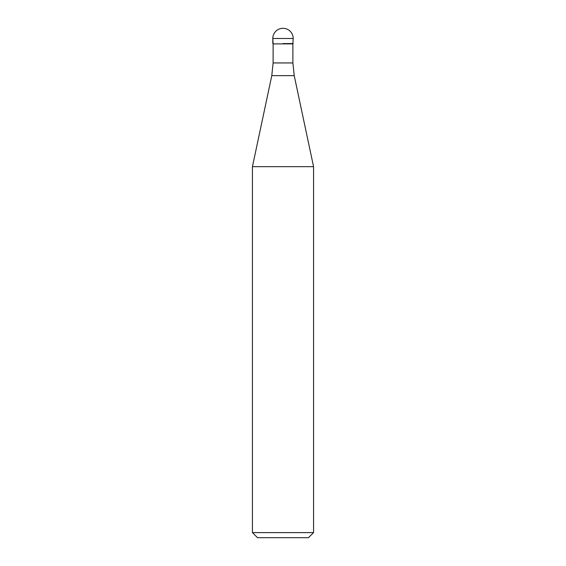 <?xml version="1.0" encoding="UTF-8"?>
<svg xmlns="http://www.w3.org/2000/svg" width="566" height="566" viewBox="0 0 566 566"><rect width="100%" height="100%" fill="white"/><g stroke="black" fill="none" stroke-linecap="round" stroke-linejoin="round"><path stroke-width="0.85" d="M283 43.582L293.188 43.582L283 43.582M292.884 62.946L294.221 75.653L271.779 75.653L273.116 62.946L292.884 62.946L292.884 43.886L273.116 43.886L272.812 38.488L272.812 43.582M294.221 75.653L313.564 166.673L252.436 166.673L271.779 75.653M313.564 532.606L308.47 537.7L257.53 537.7L252.436 532.606L313.564 532.606L313.564 166.673M283 28.3A10.188 10.188 0 0 0 272.812 38.488L293.188 38.488A10.188 10.188 0 0 0 283 28.3A10.188 10.188 0 0 0 272.812 38.488M292.884 43.886L293.188 38.488M273.116 62.946L273.116 43.886M252.436 532.606L252.436 166.673"/></g></svg>
